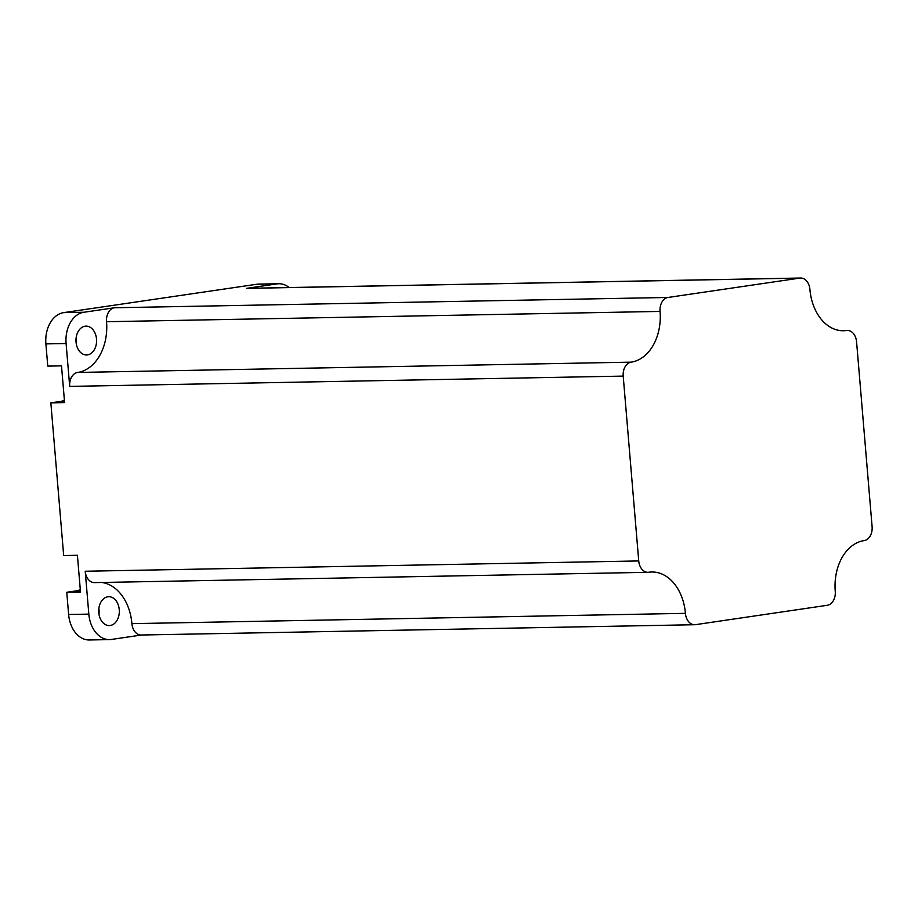 <?xml version="1.0" encoding="UTF-8"?>
<svg xmlns="http://www.w3.org/2000/svg" width="918" height="918" viewBox="0 0 918 918"><rect width="100%" height="100%" fill="white"/><g stroke="black" fill="none" stroke-linecap="round" stroke-linejoin="round"><path stroke-width="1.38" d="M76.137 337.893A14.436 10.305 -91.1 0 1 76.32 339.43A14.436 10.305 -91.1 0 1 76.24 343.584M76.045 342.058A14.436 10.305 88.9 0 0 86.556 354.979A14.436 10.305 88.9 0 0 96.516 339.052A14.436 10.305 88.9 0 0 86.017 326.131A14.436 10.305 88.9 0 0 76.045 342.058M98.857 608.496A14.436 10.305 -91.1 0 1 99.041 610.022A14.436 10.305 -91.1 0 1 98.96 614.176M119.248 609.644A14.436 10.305 -91.1 0 1 109.276 625.571A14.436 10.305 -91.1 0 1 98.777 612.65A14.436 10.305 -91.1 0 1 108.737 596.723A14.436 10.305 -91.1 0 1 119.248 609.644M856.574 341.806L872.1 526.645A12.703 9.065 -91.1 0 1 864.148 540.599A46.175 32.979 88.9 0 0 835.254 591.33A12.703 9.065 -91.1 0 1 827.313 605.283L695.477 624.665A12.703 9.065 -91.1 0 1 694.651 624.722A12.703 9.065 -91.1 0 1 685.413 613.35A46.175 32.979 88.9 0 0 651.803 571.994A46.175 32.979 88.9 0 0 648.796 572.247A12.703 9.065 -91.1 0 1 647.982 572.316A12.703 9.065 -91.1 0 1 638.733 560.944L623.207 376.105A12.703 9.065 -91.1 0 1 631.159 362.151A46.175 32.979 88.9 0 0 660.053 311.42A12.703 9.065 -91.1 0 1 668.006 297.466L799.83 278.097A12.703 9.065 -91.1 0 1 800.657 278.028A12.703 9.065 -91.1 0 1 809.905 289.399A46.175 32.979 88.9 0 0 843.516 330.755A46.175 32.979 88.9 0 0 846.511 330.503A12.703 9.065 -91.1 0 1 847.337 330.434A12.703 9.065 -91.1 0 1 856.574 341.806M289.204 287.541A28.458 20.322 -91.1 0 0 278.751 283.742A28.458 20.322 -91.1 0 0 276.903 283.892L246.322 288.39A12.703 9.065 -91.1 0 1 247.149 288.321L800.657 278.028M83.905 312.258A28.458 20.322 -91.1 0 0 66.096 343.516L69.699 386.398A12.703 9.065 -91.1 0 1 77.651 372.444A46.175 32.979 88.9 0 0 106.545 321.713A12.703 9.065 -91.1 0 1 114.498 307.76L83.905 312.258L63.709 312.625L256.707 284.27A28.458 20.322 88.9 0 1 258.555 284.11L278.751 283.742M647.982 572.316L94.462 582.609A12.703 9.065 -91.1 0 1 85.225 571.237L88.828 614.119L68.62 614.486L66.762 592.271L80.497 592.018L77.41 555.287L63.675 555.539L50.846 402.853L64.593 402.589L61.506 365.857L47.77 366.11L45.9 343.894A28.458 20.322 88.9 0 1 63.709 312.625M88.828 614.119A28.458 20.322 88.9 0 0 109.54 639.605A28.458 20.322 88.9 0 0 111.388 639.444L141.556 635.015M68.62 614.486A28.458 20.322 88.9 0 0 89.333 639.972L109.54 639.605M80.279 589.505A18.475 13.185 -91.1 0 1 76.584 590.836L66.762 592.271M64.375 400.076A18.475 13.185 -91.1 0 1 60.68 401.407L50.846 402.853M694.651 624.722L141.142 635.015A12.703 9.065 -91.1 0 1 131.905 623.643A46.175 32.979 88.9 0 0 101.68 582.471M246.322 288.39L799.83 278.097M276.903 283.892L256.707 284.27M114.498 307.76L668.006 297.466M69.699 386.398L623.207 376.105M66.096 343.516L45.9 343.894M85.225 571.237L638.733 560.944M64.478 401.338L60.68 401.407M80.382 590.756L76.584 590.836M131.905 623.643L685.413 613.35M77.651 372.444L631.159 362.151M106.545 321.713L660.053 311.42M840.509 330.618L846.511 330.503M840.119 330.572L847.337 330.434"/></g></svg>
